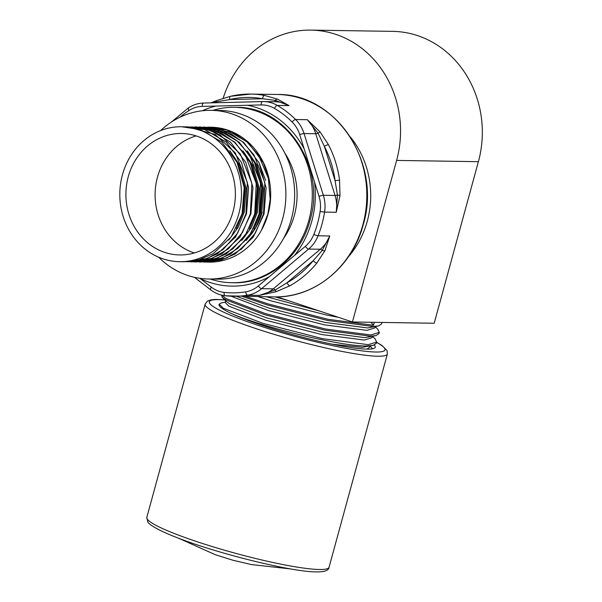 <?xml version="1.0" encoding="UTF-8"?>
<svg xmlns="http://www.w3.org/2000/svg" width="602" height="602" viewBox="0 0 602 602"><rect width="100%" height="100%" fill="white"/><g stroke="black" fill="none" stroke-linecap="round" stroke-linejoin="round"><path stroke-width="0.9" d="M128.256 176.755A60.734 54.744 -89.1 0 0 179.705 254.939A60.734 54.744 -89.1 0 0 233.027 211.678A60.734 54.744 -89.1 0 0 181.586 133.493A60.734 54.744 -89.1 0 0 128.256 176.755M196.154 135.917A60.734 54.744 -89.1 0 0 157.461 177.206A60.734 54.744 -89.1 0 0 194.341 252.968M248.43 237.617A60.734 54.744 -89.1 0 0 262.239 212.137M207.502 127.18L209.428 127.172L234.667 133.554L247.113 142.072L258.725 155.557L268.372 178.38L270.193 199.187L267.875 214.071L261.403 230.31A67.477 60.832 -89.1 0 0 268.056 214.071A67.477 60.832 -89.1 0 0 269.102 179.163A67.477 60.832 -89.1 0 0 210.911 127.195A67.477 60.832 -89.1 0 0 210.437 127.195M209.428 127.172L226.803 130.032L248.001 142.381L263.33 162.69L269.094 179.163M238.851 213.62A67.477 60.832 -89.1 0 0 181.691 126.744A67.477 60.832 -89.1 0 0 122.439 174.813A67.477 60.832 -89.1 0 0 162.961 258.845A67.477 60.832 -89.1 0 0 179.599 261.689A67.477 60.832 -89.1 0 0 238.851 213.62M181.691 126.744L200.511 129.626L221.717 141.974L237.037 162.284L244.194 187.463L242.132 213.672L231.213 236.932L213.131 253.698L199.044 259.793L183.791 261.757L179.599 261.689M185.604 126.841L187.523 126.834L215.08 134.472L235.194 152.825L247.347 182.436L245.97 213.733L237.639 233.14L222.958 249.612L207.163 258.469L185.702 261.75M187.523 126.834L204.898 129.693L226.096 142.042L241.425 162.352L248.581 187.531L246.519 213.74L235.593 237L217.51 253.766L203.431 259.861L187.621 261.817M189.984 126.909L205.726 128.851L220.001 134.848L240.333 153.984L251.862 183.301L250.349 213.8L242.523 232.387L228.233 248.965L212.16 258.311L190.081 261.817M191.903 126.902L209.278 129.761L230.476 142.11L245.804 162.42L252.96 187.598L250.899 213.808L239.972 237.068L221.897 253.833L207.81 259.929L192 261.885M194.356 126.977L196.282 126.969L222.236 133.719L234.411 142.253L245.127 154.661L256.241 183.369L254.729 213.868L246.12 233.719L232.839 248.852L217.269 258.092L196.38 261.953L194.469 261.885M196.621 126.977L213.657 129.829L234.863 142.177L250.184 162.487L257.34 187.666L255.278 213.876L244.352 237.135L226.277 253.901L212.19 259.996L196.38 261.953M198.743 127.045L200.662 127.037L226.608 133.787L236.917 140.702L249.514 154.737L260.523 182.805L259.108 213.936L250.914 233.124L237.775 248.453L222.334 257.882L200.767 262.02L198.848 261.953M200.662 127.037L218.037 129.897L239.242 142.245L254.563 162.555L261.719 187.734L259.658 213.943L248.739 237.203L230.656 253.969L216.57 260.064L201.106 262.02M203.122 127.112L205.041 127.105L231.025 133.87L242.455 141.756L253.931 154.857L264.857 182.632L263.495 214.003L255.391 233.034L241.5 249.07L226.563 258.017L205.147 262.088L203.228 262.02M205.041 127.105L222.416 129.964L243.622 142.313L258.943 162.623L266.099 187.801L264.037 214.011L253.118 237.271L235.036 254.036L220.949 260.132L205.147 262.088M192.279 261.885L190.36 261.81M194.19 261.87L192.271 261.727M192 261.704L190.089 261.479M158.642 257.204A84.348 76.04 -89.1 0 0 208.548 279.012A84.348 76.04 -89.1 0 0 282.609 218.925A84.348 76.04 -89.1 0 0 211.159 110.332A84.348 76.04 -89.1 0 0 160.599 130.581M208.548 279.012L217.307 279.147A84.348 76.04 -89.1 0 0 291.368 219.06A84.348 76.04 -89.1 0 0 219.918 110.467L211.159 110.332M210.188 279.035A87.726 79.08 -89.1 0 0 231.86 282.744A87.726 79.08 -89.1 0 0 308.886 220.257A87.726 79.08 -89.1 0 0 234.569 107.322A87.726 79.08 -89.1 0 0 212.799 110.354M283.519 238.512A70.855 63.872 -89.1 0 0 294.333 215.403A70.855 63.872 -89.1 0 0 284.844 153.126M304.191 148.957L299.721 134.645A30.363 27.376 -89.1 0 0 292.136 122.01A97.848 88.201 -89.1 0 0 274.459 108.398A30.363 27.376 -89.1 0 0 261.133 104.929L247.46 105.267A91.098 82.12 90.9 0 1 304.191 148.957L314.537 182.045A91.098 82.12 90.9 0 1 311.791 221.227A91.098 82.12 90.9 0 1 294.431 255.534L305.342 246.346A30.363 27.376 -89.1 0 0 313.853 234.404A97.848 88.201 -89.1 0 0 317.615 223.169A97.848 88.201 -89.1 0 0 320.113 211.505A30.363 27.376 -89.1 0 0 319.015 196.365L314.537 182.045M247.46 105.267L202.197 106.396A30.363 27.376 -89.1 0 0 188.998 110.527A97.848 88.201 -89.1 0 0 179.975 117.209M264.496 95.425A3.371 1.445 100.4 0 0 262.525 98.736A97.848 88.201 -89.1 0 0 229.768 99.548A3.371 1.422 -103.2 0 1 230.453 96.29A3.371 1.422 -103.2 0 1 230.611 96.275A101.219 91.248 90.9 0 1 250.846 94.07A101.219 91.248 90.9 0 1 264.496 95.425L277.567 99.134L289.028 105.613L275.377 100.361A3.371 2.062 -67.5 0 1 277.567 99.134M320.023 131.838L318.127 133.283L307.313 119.7L320.023 131.838L328.451 144.683A101.219 91.248 90.9 0 1 339.551 180.171L339.979 195.688L336.255 212.28L337.421 195.003L335.081 180.653A97.848 88.201 -89.1 0 0 324.358 146.346A3.371 0.745 -27.4 0 1 328.451 144.683M348.4 256.798A87.726 79.08 -89.1 0 0 367.295 221.16A87.726 79.08 -89.1 0 0 350.259 136.857M372.623 336.42L375.091 338.851L376.664 342.079L376.333 343.29L373.323 345.277L367.89 345.879C344.02 347.316 262.073 327.044 231.943 313.747A80.977 9.609 -164.7 0 1 219.053 304.462L220.573 303.212A80.977 9.609 -164.7 0 1 222.078 302.836M376.664 342.079L368.221 344.668L322.649 338.678L262.66 323.266L223.207 308.171L219.12 304.191M375.272 326.728L377.74 329.159L379.313 332.387L378.982 333.598L375.972 335.585L370.539 336.187L324.967 330.197L264.978 314.778L225.524 299.683L222.258 297.365L221.604 295.123M379.313 332.387L370.87 334.975L325.298 328.978L265.316 313.567L225.855 298.472L221.86 295.183M382.029 322.446L381.63 323.906L378.62 325.893L373.195 326.495L327.616 320.497L267.634 305.086L242.32 296.402M374.331 322.326L373.526 325.276L327.955 319.286L267.965 303.875L245.992 296.462M289.201 300.91L275.242 296.906M277.123 296.884L352.418 321.987L434.192 323.251L478.394 161.682L396.62 160.418A101.219 91.248 -89.1 0 0 335.826 34.367A101.219 91.248 -89.1 0 0 310.873 30.1A101.219 91.248 -89.1 0 0 223.139 98.329M352.418 321.987L396.62 160.418M310.873 30.1L392.654 31.364A101.219 91.248 90.9 0 1 417.607 35.631A101.219 91.248 90.9 0 1 478.394 161.682M374.271 344.991A80.977 9.609 -164.7 0 1 375.264 347.196A80.977 9.609 -164.7 0 1 318.42 341.138A80.977 9.609 -164.7 0 1 231.943 313.74M324.937 250.68A3.371 1.467 -154.9 0 1 322.273 250.379L329.776 235.969L324.937 250.68L316.885 263.021A101.219 91.248 90.9 0 1 289.848 285.799L276.295 291.661L259.251 295.394L275.257 289.991L287.041 282.759A97.848 88.201 -89.1 0 0 313.168 260.741A3.371 0.963 39.2 0 0 316.885 263.021M339.551 180.171L335.081 180.653L324.358 146.346L318.127 133.283A3.371 0.504 -17.4 0 1 315.734 133.734L304.055 133.554L323.349 195.274L335.028 195.454L315.734 133.734A33.742 30.416 -89.1 0 0 307.313 119.7L295.627 119.52A33.742 30.416 90.9 0 1 304.055 133.554A3.371 0.504 -17.4 0 0 299.721 134.645M339.979 195.688A3.371 0.722 -173.7 0 0 337.421 195.003A3.371 0.504 -17.4 0 1 335.028 195.454A33.742 30.416 -89.1 0 1 336.255 212.28L324.568 212.1A101.219 91.248 90.9 0 1 321.987 224.162A101.219 91.248 90.9 0 1 318.089 235.788L329.776 235.969A33.742 30.416 -89.1 0 1 320.317 249.236L308.63 249.055L261.622 288.667L273.3 288.847L320.317 249.236A3.371 1.151 49.9 0 1 322.273 250.379L313.168 260.741L287.041 282.759A3.371 1.294 -119 0 0 289.848 285.799M276.295 291.661A3.371 0.64 -107.5 0 1 275.257 289.991A3.371 1.151 49.9 0 0 273.3 288.847A33.742 30.416 -89.1 0 1 259.251 295.394L247.565 295.213A101.219 91.248 90.9 0 1 233.109 296.259A101.219 91.248 90.9 0 1 225.276 295.77A3.371 1.452 -83.6 0 1 225.216 295.763A3.371 1.452 -83.6 0 1 224.125 292.384A97.848 88.201 -89.1 0 0 245.676 291.85A30.363 27.376 -89.1 0 0 258.326 285.958L294.431 255.534M274.384 101.738A3.371 1.46 88.6 0 0 275.377 100.361L262.525 98.736L229.768 99.548L216.442 101.828A3.371 0.617 -110.5 0 1 216.487 100.647L210.911 102.859M216.035 102.731A3.371 1.46 88.6 0 0 216.442 101.828L212.31 102.829M207.238 262.096A67.477 60.832 -89.1 0 0 208.804 262.141A67.477 60.832 -89.1 0 0 261.403 230.31M237.15 162.502L238.437 164.971L245.029 188.102L243.163 212.19L236.27 228.79M250.297 162.713L251.576 165.174L258.175 188.306L256.301 212.393L249.409 228.993M254.676 162.781L255.955 165.241L262.555 188.373L260.681 212.461L253.788 229.061M259.056 162.849L265.655 180.442M229.768 150.62L239.528 164.986L246.128 188.117L244.254 212.205L238.264 227.24L228.737 240.13M242.907 150.831L252.674 165.189L259.266 188.321L257.4 212.408L251.403 227.443L241.884 240.333M247.294 150.899L257.054 165.257L263.653 188.388L261.78 212.476L255.782 227.511L246.263 240.409M209.165 262.148L207.607 262.088M207.344 262.073L205.425 261.93M211.889 127.248L212.34 127.24M373.526 325.276L370.975 322.273M319.263 310.933L266.49 296.778M378.62 325.893L367.634 327.947L325.125 322.439L269.177 308.156L236.556 296.319M375.972 335.585L364.985 337.639L322.476 332.138L266.52 317.848L229.716 303.859L226.638 301.685L222.258 297.365M373.323 345.277L362.336 347.331L332.515 344.231M338.497 317.344L327.112 315.17L271.163 300.88L258.115 296.651M375.174 326.751L374.858 327.909L366.972 330.37L324.463 324.862L268.515 310.579L231.063 296.207M372.525 336.443L372.202 337.609L364.323 340.062L321.814 334.561L265.858 320.272L229.053 306.283L225.238 302.61L225.9 300.187M369.869 346.135L369.553 347.301L366.987 349.107M220.573 303.212L225.404 302.008M369.967 346.112L372.63 348.746M362.871 224.794A101.219 91.248 -89.1 0 0 277.131 94.476C335.863 93.069 382.195 163.556 363.217 224.712C352.305 267.062 313.966 298.208 274 296.899A101.219 91.248 -89.1 0 0 362.871 224.794M202.249 110.776A91.098 82.12 90.9 0 1 215.862 106.057M313.853 234.404A3.371 0.572 21.8 0 0 318.089 235.788A33.742 30.416 90.9 0 1 308.63 249.055A3.371 1.151 -130.1 0 1 305.342 246.346M261.133 104.929A3.371 1.46 88.6 0 1 262.51 101.572A3.371 1.46 88.6 0 1 262.532 101.572A33.742 30.416 90.9 0 1 263.646 101.572L275.325 101.753A33.742 30.416 -89.1 0 1 289.028 105.613L277.341 105.433A101.219 91.248 90.9 0 1 295.627 119.52A3.371 1.106 134.8 0 0 292.136 122.01M329.053 567.257C328.835 570.448 324.628 571.99 316.456 571.9C292.226 572.081 217.254 553.547 176.883 537.563C155.06 529.218 148.212 523.454 147.866 522.069L146.805 517.404A94.469 11.212 15.3 0 0 215.478 547.542A94.469 11.212 15.3 0 0 319.414 569.5A94.469 11.212 15.3 0 0 329.053 567.257L387.395 353.984A94.469 11.212 -164.7 0 1 377.763 356.226A94.469 11.212 -164.7 0 1 273.827 334.268A94.469 11.212 -164.7 0 1 205.147 304.13L207.163 301.354C209.631 299.886 213.153 299.262 217.743 299.487L224.817 299.894M224.907 299.977A91.098 10.813 15.3 0 0 218.579 299.63A91.098 10.813 15.3 0 0 257.724 325.215A91.098 10.813 15.3 0 0 375.731 352.019A91.098 10.813 15.3 0 0 376.566 342.418M269.229 276.769A91.098 82.12 90.9 0 1 200.075 278.5L211.287 287.131A30.363 27.376 -89.1 0 0 224.125 292.384M188.998 110.527A3.371 1.249 57.1 0 1 188.629 107.72C193.242 104.763 198.224 103.205 203.566 103.047A3.371 1.46 88.6 0 1 203.596 103.047L262.48 101.58M202.197 106.396A3.371 1.46 88.6 0 1 203.566 103.047L263.646 101.572A33.742 30.416 90.9 0 1 277.341 105.433A3.371 1.302 120.3 0 0 274.459 108.398M319.015 196.365A3.371 0.504 -17.4 0 1 323.349 195.274A33.742 30.416 90.9 0 1 324.568 212.1L320.113 211.505M258.326 285.958A3.371 1.151 49.9 0 0 261.622 288.667A33.742 30.416 90.9 0 1 247.565 295.213A3.371 1.445 80.8 0 1 245.676 291.85M274 296.899L225.216 295.763C219.896 295.146 215.057 293.166 210.685 289.833A3.371 1.212 -52.4 0 1 211.287 287.131M196.282 126.969L196.831 126.977M200.767 262.02L201.309 262.028M234.569 107.322L236.037 107.344C286.198 105.975 326.517 167.04 310 220.362C300.481 257.182 267.423 283.911 233.32 282.767L231.86 282.744M216.487 100.647L230.453 96.29L250.846 94.07L277.131 94.476M290.932 568.973L251.41 564.571L233.034 560.274L215.298 554.713L178.749 538.286M146.805 517.404L205.147 304.13M376.596 342.312L381.977 345.465L387.063 350.545L387.395 353.984M188.629 107.72L171.532 121.95M194.454 277.326L210.685 289.833"/></g></svg>
